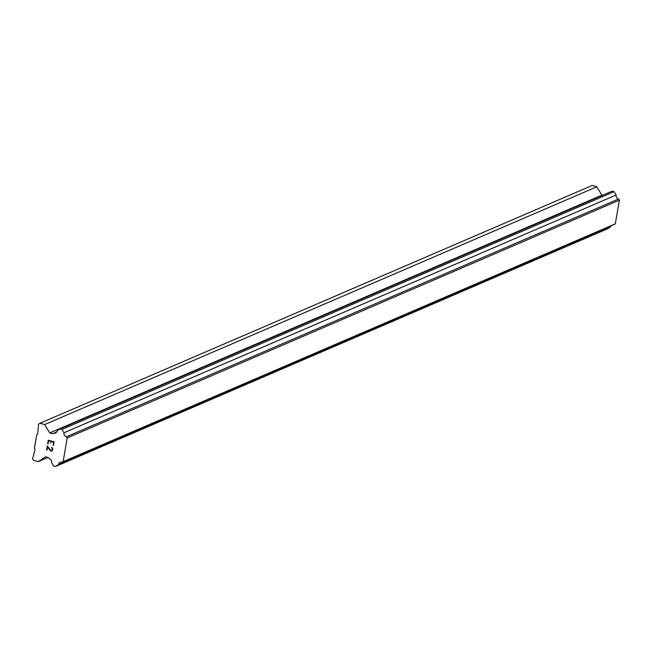 <?xml version="1.0" encoding="UTF-8"?>
<svg xmlns="http://www.w3.org/2000/svg" width="652" height="652" viewBox="0 0 652 652"><rect width="100%" height="100%" fill="white"/><g stroke="black" fill="none" stroke-linecap="round" stroke-linejoin="round"><path stroke-width="0.98" d="M53.611 442.146L51.296 441.494L53.619 442.146L53.073 445.3L53.611 442.146M51.296 441.494L50.611 443.107L51.296 441.494M50.905 441.388L48.582 440.736L50.913 441.38M48.582 440.736L48.044 443.89L48.59 440.736M47.653 443.776L48.272 440.214L54.067 441.844L53.456 445.406M48.272 440.214L47.661 443.776M51.492 447.867L51.557 447.451L52.421 447.997L52.82 449.057L52.241 450.752L51.288 451.111L51.907 450.972M51.288 451.111L50.709 450.948L51.288 451.111M50.709 450.948L50.204 450.499L50.717 450.948M50.204 450.499L49.267 449.326L50.212 450.499M49.267 449.326L47.531 446.84L49.267 449.326M47.531 446.84L46.952 450.19L47.539 446.84M47.294 445.862L46.569 450.084L47.294 445.862L50.823 450.54L52.241 450.092L52.429 448.975L51.801 447.957L52.274 448.364L52.241 450.092L51.337 450.687M51.565 447.443L51.492 447.859M53.57 433.164A3.374 3.032 66.7 0 0 57.107 430.842L60.049 428.902L61.924 429.432L63.961 432.765A3.374 3.032 66.7 0 0 66.398 436.758L67.229 437.916L63.13 461.649L61.997 462.252A3.374 3.032 66.7 0 0 58.468 464.574L55.518 466.506L53.651 465.984L51.614 462.651A3.374 3.032 66.7 0 0 49.169 458.649L48.713 457.688L45.599 456.816L38.223 461.657L33.554 460.345L32.6 458.78L35.053 449.318L34.417 448.274L36.765 434.68L37.686 434.069L38.574 424.175L39.959 423.262L44.629 424.574L49.723 432.912L52.836 433.792L56.773 431.787M602.505 195.315L601.894 195.144L596.8 186.806L592.13 185.494L39.959 423.262M61.997 462.252L614.168 224.475L615.301 223.872L619.4 200.148L618.569 198.99A3.374 3.032 66.7 0 1 616.132 194.997L614.094 191.655L612.22 191.134L60.049 428.902M55.518 466.506L607.688 228.738L610.639 226.798A3.374 3.032 66.7 0 1 610.973 225.853M38.223 461.657L47.946 457.468M58.468 464.574L610.639 226.798M63.13 461.649L615.301 223.872M67.229 437.916L619.4 200.148M66.398 436.758L618.569 198.99M63.961 432.765L616.132 194.997M61.924 429.432L614.094 191.655M49.723 432.912L601.894 195.144M44.629 424.574L596.8 186.806"/></g></svg>
